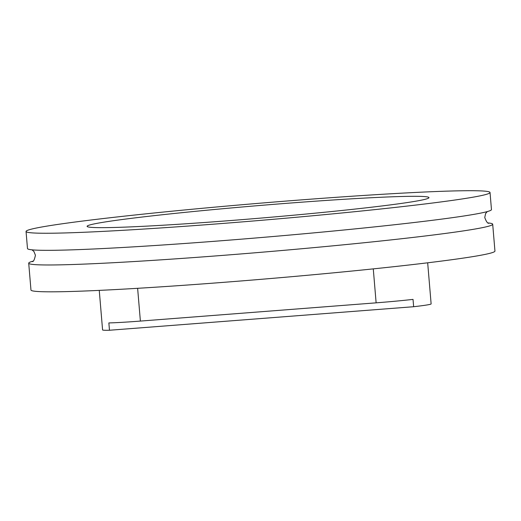 <?xml version="1.0" encoding="UTF-8"?>
<svg xmlns="http://www.w3.org/2000/svg" width="521" height="521" viewBox="0 0 521 521"><rect width="100%" height="100%" fill="white"/><g stroke="black" fill="none" stroke-linecap="round" stroke-linejoin="round"><path stroke-width="0.78" d="M488.216 222.942A232.809 8.583 175.2 0 1 492.697 224.225A232.809 8.583 175.2 0 1 220.793 255.537A232.809 8.583 175.2 0 1 28.714 263.183A232.809 8.583 175.2 0 1 32.914 261.171M287.449 203.262A171.539 6.324 175.2 0 1 428.978 197.628A171.539 6.324 175.2 0 1 228.634 220.696A171.539 6.324 175.2 0 1 87.098 226.335A171.539 6.324 175.2 0 1 287.449 203.262M218.13 223.809A232.809 8.583 175.2 0 1 26.05 231.461A232.809 8.583 175.2 0 1 297.953 200.149A232.809 8.583 175.2 0 1 490.033 192.496A232.809 8.583 175.2 0 1 218.13 223.809M490.033 192.496L491.466 209.579A232.809 8.583 175.2 0 1 219.569 240.891A232.809 8.583 175.2 0 1 27.483 248.543L26.05 231.461M492.697 224.225L494.95 251.07A232.809 8.583 175.2 0 1 223.047 282.382A232.809 8.583 175.2 0 1 30.967 290.028L28.714 263.183M427.676 262.799L431.127 303.899A46.564 1.719 175.2 0 1 413.648 306.719L413.029 299.393A46.564 1.719 175.2 0 1 376.129 302.838L140.383 321.079A46.564 1.719 175.2 0 1 108.856 322.929L109.475 330.249A46.564 1.719 175.2 0 1 102.578 329.93L99.257 290.379M109.475 330.249L413.648 306.719M376.129 302.838L373.277 268.875M140.383 321.079L137.629 288.308M32.289 261.575C33.422 261.894 34.464 259.784 35.428 255.251L33.911 251.454L31.963 249.826M487.265 211.591L485.598 213.551L484.758 217.518C486.301 221.705 487.682 223.613 488.9 223.235"/></g></svg>
